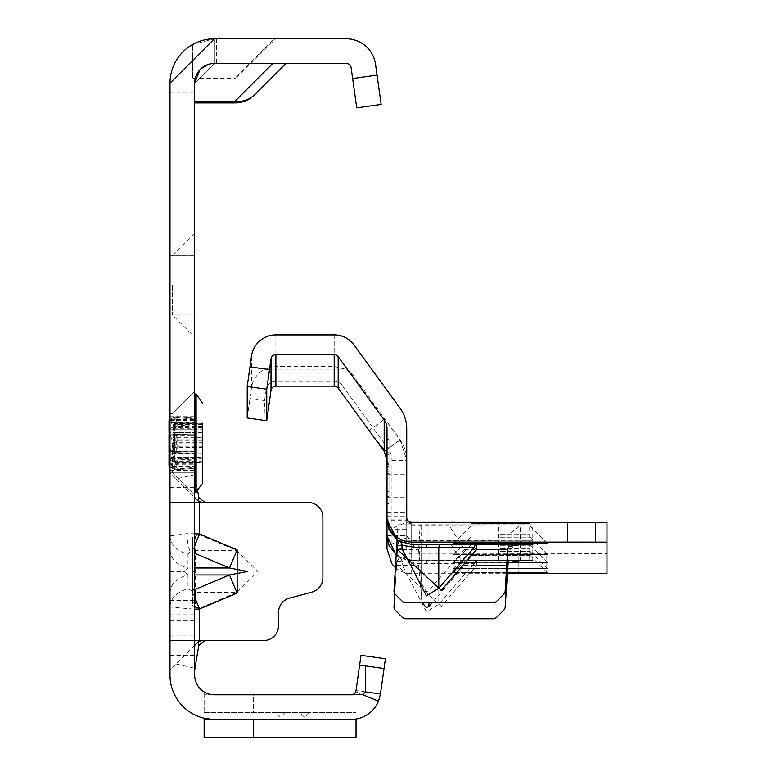 <?xml version="1.0" encoding="UTF-8"?>
<svg xmlns="http://www.w3.org/2000/svg" width="776" height="776" viewBox="0 0 776 776"><rect width="100%" height="100%" fill="white"/><g stroke="black" fill="none" stroke-linecap="round" stroke-linejoin="round"><path stroke-width="0.58" stroke-dasharray="3.88 2.91" d="M194.66 571.476L194.66 670.125L169.993 670.125L194.66 670.125L194.66 640.53L263.704 640.53A14.793 14.793 0 0 0 278.506 625.737L278.506 612.429A14.793 14.793 0 0 1 289.467 598.131L311.923 592.117A14.793 14.793 0 0 0 322.894 577.829L322.894 517.223A14.793 14.793 0 0 0 308.101 502.431L194.66 502.431L194.66 571.485L194.66 570.942L195.232 571.485L195.348 536.594A0.989 0.728 180 0 1 194.66 535.896L197.502 533.616L197.628 534.315L199.296 534.683L199.587 533.985L197.502 533.616M194.66 570.942L192.681 571.476L194.66 572.009M195.348 536.594L197.628 534.315M194.66 593.106A0.989 0.728 0 0 1 195.348 592.408L195.232 571.485M199.296 534.683L236.855 550.553L257.923 571.485L236.855 592.408L237.146 593.106L237.146 549.854L199.587 533.985L199.587 502.431M194.66 533.762L187.084 533.616L169.993 535.896L169.993 607.065L194.66 609.208M187.084 533.616A25.647 10.835 90 0 0 190.256 551.755L191.924 552.124L194.66 545.654M169.993 593.106A25.647 19.002 0 0 1 187.976 574.967L184.804 571.485L187.976 567.993L187.976 554.035A25.647 19.002 180 0 1 169.993 535.896L169.993 443.241L169.993 502.431L194.66 502.431L169.993 502.431M169.993 549.854A25.647 19.002 0 0 0 187.976 567.993L194.66 567.993M195.639 454.3L195.639 416.935L195.639 454.3A0.989 0.854 180 0 0 194.66 453.446L169.993 453.446L169.993 450.623L173.484 443.241L169.993 434.705L194.66 434.705L194.66 495.03L194.66 391.453L194.66 459.043L175.192 460.032L174.697 469.635L169.507 466.677L169.507 459.431L174.697 461.361A0.989 0.66 -0 0 0 175.192 461.448L175.192 460.032L170.458 458.276L169.507 459.431A0.989 0.669 180 0 1 169.013 458.858L169.013 465.765A0.989 0.931 0 0 0 169.993 466.696A0.989 0.689 -70.9 0 1 169.895 466.715M172.466 443.241L172.466 472.836L172.466 443.241M194.66 285.413L194.66 233.624L194.66 285.413M172.466 285.413L172.466 315.007L172.466 285.413M285.025 712.543L275.16 712.543L285.025 712.543L280.087 717.47L275.16 712.543M309.682 712.543L299.817 712.543L309.682 712.543L304.755 717.47L299.817 712.543M169.993 255.818L194.66 255.818L169.993 255.818L169.993 315.007L169.993 255.818L169.993 315.007L169.993 255.818L169.993 285.413L169.993 255.818L169.993 285.413L169.993 255.818L172.466 255.818L194.66 233.624M208.705 64.292L214.389 63.457L194.66 83.187L194.66 102.917L194.66 83.187A19.73 19.73 0 0 1 214.389 63.457A19.73 19.73 0 0 0 194.66 83.187L169.993 83.187L169.993 93.033L169.993 83.187L194.66 83.187L194.66 675.052A19.73 19.73 0 0 0 214.389 694.782A19.73 19.73 0 0 1 204.136 691.911A19.73 19.73 0 0 0 214.389 694.782L351.159 694.782A4.928 4.928 0 0 0 356.048 690.533L380.463 693.967L384.042 668.534L359.618 665.1L360.995 655.332L385.41 658.756L384.042 668.534L359.618 665.1L384.042 668.534M194.96 474.64L176.142 478.976L169.993 472.836L194.66 472.836L194.66 670.125L169.993 670.125L194.66 645.467M169.993 472.836L194.66 472.836L194.66 502.431L194.66 472.836L169.993 472.836L169.993 670.125L169.993 640.53L194.66 640.53L169.993 640.53L169.993 670.125M194.66 590.478L194.66 536.963L194.66 590.478L192.681 590.478L192.681 602.399L194.66 602.399L192.681 602.399L192.681 606.007L194.66 606.007L192.681 606.007L192.681 536.963L194.66 536.963L192.681 536.963L192.681 590.478M195.348 606.366A0.989 0.728 0 0 0 194.66 607.065L199.587 608.976L195.348 606.366L195.348 592.408L236.855 592.408L199.296 608.277M194.66 597.307L191.924 590.837L187.976 588.935A25.647 19.002 0 0 0 169.993 607.065L169.993 640.53M192.545 78.075L192.545 44.542L192.545 78.26L235.002 78.26A2.958 2.958 0 0 0 237.097 77.387A2.958 2.958 0 0 1 235.002 78.26A2.958 2.958 0 0 0 237.097 77.387L275.684 38.8L251.026 63.457L214.389 63.457L285.898 63.457L251.026 63.457L237.097 77.387A2.958 2.629 -135 0 1 235.002 78.075L274.277 38.8L275.684 38.8L214.389 38.8L192.545 44.542A44.387 44.387 0 0 1 214.389 38.8A44.387 44.387 0 0 0 169.993 83.187L169.993 675.052A44.387 44.387 0 0 0 214.389 719.439L351.159 719.439A29.595 29.595 0 0 0 378.484 701.203L380.463 693.967M199.917 69.782L200.945 68.744M381.171 104.421L377.058 75.107L352.634 78.541L351.111 67.706A4.928 4.928 0 0 0 346.232 63.457L214.389 63.457L216.378 63.457L214.389 63.457L214.389 38.8L216.378 38.8L214.389 38.8L214.389 63.457L194.66 83.187M274.277 38.8L214.389 38.8L169.993 83.187M377.058 75.107L375.535 64.272A29.595 29.595 0 0 0 346.232 38.8L214.389 38.8M214.389 719.439L356.048 719.042L214.389 719.439L204.136 718.246L204.136 719.41L214.389 719.439M361.121 694.782L204.136 694.782L204.136 712.543L204.136 691.911L204.136 694.782L356.048 694.782L356.048 690.514L359.618 665.1M355.718 691.746L356.048 690.533A4.928 4.928 0 0 1 351.159 694.782L253.461 694.782L253.461 712.543L356.048 712.543L253.461 712.543L253.461 694.782L356.048 694.782L356.048 712.543L356.048 690.543A4.928 4.928 0 0 1 351.159 694.782L351.159 694.782A4.928 4.928 0 0 0 355.718 691.746L378.484 701.203M169.993 443.241L169.993 413.647L169.993 443.241M169.993 315.007L194.66 315.007L169.993 315.007L172.466 315.007L194.66 337.201M253.461 719.439L253.461 737.2L356.048 737.2L356.048 719.042L352.576 719.41L356.048 719.41L356.048 737.2L356.048 719.41M352.634 78.541L356.756 107.845M204.136 712.543L356.048 712.543L204.136 712.543M356.048 737.2L204.136 737.2L204.136 719.41M285.898 63.457L254.528 94.827A27.616 27.616 0 0 1 235.002 102.917L194.66 102.917M201.634 640.53L204.922 640.53M195.639 478.753L197.812 491.751M176.142 478.976L194.66 497.494M176.142 663.984L194.96 668.32M194.66 549.854A0.989 0.728 0 0 0 195.348 550.553L236.855 550.553L237.146 549.854M169.013 454.018L169.013 458.858A0.989 0.708 0 0 1 169.993 458.141L169.993 453.446A0.989 0.854 0 0 1 169.013 452.592L169.013 450.934A0.989 0.854 0 0 0 169.993 451.787L194.66 451.787A0.989 0.854 180 0 1 195.639 452.641M169.895 419.767A0.989 0.689 -109.1 0 1 170.002 419.787A0.989 0.931 180 0 0 169.013 420.728L169.013 432.465M172.961 460.915L172.961 424.928L172.961 460.915A1.484 1.261 0 0 0 174.435 462.176L174.435 457.336L202.546 457.336L202.546 462.738L174.435 462.738A1.484 1.3 180 0 1 172.961 461.439M195.639 492.566L195.639 393.927M196.134 492.566L196.134 393.927M172.961 425.054A1.484 1.3 0 0 1 174.435 423.754L202.546 423.754L202.546 427.382L174.435 427.382L174.435 437.315L202.546 437.315L202.546 443.241L202.546 423.454L202.546 463.02L202.546 422.881L202.546 423.463L174.435 423.454L174.435 427.382A1.484 0.582 0 0 1 172.961 426.8M172.961 460.333A1.484 1.28 180 0 0 174.435 461.613L202.546 461.613L202.546 458.897L202.546 463.602L202.546 423.454M169.013 436.257L169.993 435.559M195.639 428.973A0.989 0.757 180 0 0 194.66 428.216L194.66 433.047L169.993 433.047A0.989 0.854 180 0 0 169.013 433.9L169.013 435.559A0.989 0.854 180 0 1 169.993 434.705L169.993 428.342L175.192 426.451L175.192 416.722L176.685 416.722L176.685 425.035L175.192 425.035A0.989 0.66 180 0 0 174.697 425.122L169.507 427.062L169.993 428.342A0.989 0.708 180 0 1 169.013 427.634A0.989 0.669 0 0 1 169.507 427.062L169.507 419.806L174.707 416.828L175.192 417.517L169.993 420.408L169.993 422.658L169.993 420.602L194.66 420.602L194.66 422.26L169.993 422.26A0.989 0.854 180 0 0 169.013 423.114M169.013 436.597A0.989 0.737 180 0 1 169.993 435.86A0.989 0.543 126.1 0 0 169.507 436.355L169.013 436.597L169.013 449.886L169.507 450.128L169.507 436.355L169.507 450.128A0.989 0.543 53.9 0 0 169.993 450.623A0.989 0.737 0 0 1 169.013 449.886M169.963 450.575L176.685 451.554L176.685 434.938L175.192 434.938L175.192 452.233L170.264 451.283L194.66 451.651L175.192 452.175L169.993 451.176L169.013 450.235M169.993 457.336L172.126 467.2L169.993 466.696L169.993 465.881L194.66 465.881L194.66 467.2L194.66 454.018L169.993 454.018L169.993 457.336L194.66 457.336M169.013 421.455A0.989 0.854 180 0 1 169.993 420.602L169.993 419.787L172.126 419.282L169.993 429.147L194.66 429.147L194.66 420.602M172.961 460.789L174.435 462.273L202.546 462.273L202.546 443.241L202.546 456.007M202.546 427.382L202.546 429.147L174.435 429.147L174.435 424.22L174.435 424.879L202.546 424.879M176.685 452.175L177.112 451.545L194.572 451.021L194.572 435.462L177.112 434.938L177.112 451.545L176.685 452.233L175.192 452.233A0.989 0.989 0 0 1 174.998 452.224L174.697 434.977L175.192 434.25L194.66 434.841L170.458 435.249L174.998 434.269L174.697 434.977L169.963 435.918M169.013 465.028A0.989 0.854 0 0 0 169.993 465.881L169.993 466.948M194.66 460.459L195.639 459.547L194.66 459.043L194.572 468.238L177.112 469.742L177.112 461.439L194.572 460.459L194.485 459.043M194.66 426.034L194.66 427.45L195.639 426.936L194.66 426.034L177.112 425.044L177.112 416.741L194.572 418.254L194.66 428.216L170.458 428.216L169.963 426.878M172.961 436.374L172.961 429.759L172.961 436.374L173.94 436.374L173.94 439.876L172.961 439.876M172.961 449.779L172.961 443.164L172.961 449.779L173.94 449.779L173.94 453.281L172.961 453.281M169.507 426.781L169.507 419.894M169.507 466.589L169.507 459.702M169.517 419.787L169.993 420.408L169.013 420.621M169.993 419.544L170.458 420.214L194.66 420.214L194.66 419.05L175.192 417.517L175.192 416.702L177.112 416.722L176.685 417.517M169.963 419.525L174.707 416.828A0.989 0.989 0 0 1 175.192 416.702A0.989 0.96 180 0 0 174.697 416.858L175.192 426.451L194.485 427.45M169.013 465.872L169.993 466.075L169.517 466.706M169.963 466.958L174.707 469.655A0.989 0.989 0 0 0 175.192 469.781L175.192 468.966L174.697 469.635A0.989 0.96 -0 0 0 175.192 469.761L175.192 461.448L176.685 461.448L176.685 469.761L175.192 469.761L176.685 469.781L176.685 468.966L194.66 467.443L194.66 466.269L170.458 466.269L175.192 468.966L176.685 468.966M195.639 457.52A0.989 0.757 180 0 1 194.66 458.276L170.458 458.276L169.963 459.605M173.94 453.281L173.94 456.307L172.961 456.307M173.94 456.307L173.94 449.779M173.94 446.442L172.961 446.442M173.94 443.406L172.961 443.406M173.94 448.218L172.961 448.218M173.94 443.164L172.961 443.164M173.94 446.19L172.961 446.19M173.94 449.692L172.961 449.692M173.94 453.019L172.961 453.019M173.94 456.055L172.961 456.055M173.94 451.254L172.961 451.254M173.94 439.876L173.94 442.902L172.961 442.902M173.94 442.902L173.94 436.374M173.94 433.037L172.961 433.037M173.94 430.001L172.961 430.001M173.94 434.812L172.961 434.812M173.94 429.759L172.961 429.759M173.94 432.785L172.961 432.785M173.94 436.287L172.961 436.287M173.94 439.614L172.961 439.614M173.94 442.65L172.961 442.65M173.94 437.848L172.961 437.848M520.153 560.592L476.697 560.592A4.928 2.735 89.9 0 0 476.687 560.592L441.272 560.66A4.928 2.735 89.9 0 0 441.253 560.66L411.678 560.66A4.928 2.735 90.1 0 1 411.687 560.66A4.928 2.735 90.1 0 1 414.141 563.444L474.233 563.376L476.697 565.5L476.697 560.592L519.813 560.592M441.272 606.415L438.799 604.281L438.799 563.444A4.928 2.735 89.9 0 1 441.253 560.66L476.687 560.592A4.928 4.928 0 0 0 476.687 560.592A4.928 2.735 89.9 0 0 474.233 563.376L438.799 604.281L426.47 611.886L402.181 565.025L397.331 565.442L441.272 606.415L476.697 565.5L507.708 565.5M422.222 602.807L418.613 565.442L420.185 540.862L448.858 540.862L464.368 565.442L432.009 602.807M428.934 524.76L420.204 524.799L418.613 549.544L421.61 583.62L426.47 591.778L428.934 590.449L464.368 549.544L448.732 524.799L428.934 524.76L428.934 590.449M507.271 572.756L453.601 572.61L507.291 572.465M530.047 555.354L470.867 555.344L530.047 555.354L530.047 552.881L470.867 552.881L530.047 552.881M500.452 551.397L530.047 551.299L500.452 551.397M507.514 568.711L453.601 568.565L507.533 568.41M500.452 545.315L530.047 545.227L500.452 545.315M508.183 562.639L453.601 562.484L508.484 562.338M500.452 537.215L530.047 537.118L500.452 537.215M507.407 554.53L453.601 554.384L507.426 554.239M547.313 543.248L530.047 525.982L470.867 525.982L530.047 525.982L530.047 523.519L470.867 523.519L530.047 523.519M470.867 555.354L470.867 552.881M500.452 548.739L530.047 548.836L500.452 548.739M500.452 542.667L530.047 542.754L500.452 542.667M500.452 534.557L530.047 534.654L500.452 534.557M453.601 543.248L470.867 525.982L470.867 523.519M387.011 496.495L387.011 447.092L387.011 496.495L388.989 496.495L388.989 494.021L388.989 496.495M387.011 529.164L387.011 512.8L387.011 535.653L387.011 529.164L406.74 529.164L406.74 512.8L406.74 535.653L406.74 497.106L406.74 519.842L411.678 524.78L398.04 524.78L396.526 549.544L418.613 549.544M387.011 517.379L387.011 497.106L387.011 519.842L406.74 519.842L406.74 517.379M387.011 503.352L387.011 439.468L387.011 503.352L388.989 503.585L388.989 439.468L388.989 503.352M384.188 451.341L400.144 439.74L406.74 460.042L406.74 474.708L406.74 460.197L400.144 439.914L384.964 418.933L400.144 439.74L400.144 408.37M395.42 567.576A24.657 24.657 -0 0 0 411.678 573.687L507.213 573.687M511.83 544.81L411.678 544.8L411.678 525.08L407.128 522.054L388.941 529.707M387.011 535.653L406.74 535.653L407.128 537.564L411.678 540.581L411.678 560.311L507.058 560.301M406.74 529.164L406.74 535.944L411.678 540.882L398.04 540.882L394.014 606.687M411.678 573.687L411.678 560.66L399.436 557.333A4.928 4.85 120.6 0 1 399.504 557.372L399.504 557.372A4.928 4.85 120.6 0 1 401.842 561.184L414.141 563.444M396.779 561.485A29.595 29.595 -0 0 0 396.992 561.601L399.436 557.333L396.187 555.131M464.368 549.544L507.708 549.544L508.173 535.236L520.483 524.799L532.811 524.838L411.678 525.08L411.678 540.581L532.811 540.823L520.153 540.862L508.173 551.164L507.873 560.301M247.214 417.973L251.472 387.767A24.657 24.657 180 0 1 264.888 369.124L345.194 369.124A24.657 24.657 180 0 1 354.147 376.7L400.144 440.021A34.522 34.522 180 0 1 406.74 460.313L406.74 549.03A4.928 4.928 -0 0 0 411.678 553.957L606.987 553.725L606.987 522.393M398.04 540.882L420.204 540.862L398.04 540.862L394.8 593.718M394.004 590.992A4.928 4.928 180 0 1 394.014 590.72L396.526 549.544M397.118 539.757L398.04 524.78M406.74 549.03L406.74 535.944L387.011 535.944M448.732 540.862L520.483 540.862L520.483 560.592M400.144 440.021L385.235 450.749L371.985 434.676M391.958 563.842L391.958 460.313A19.739 19.739 180 0 0 388.184 448.703L342.187 385.391L338.19 388.155M388.989 471.274L388.989 447.092L388.989 466.395L387.011 466.347L388.989 466.347L388.989 471.274L387.011 471.274M387.011 447.092L388.989 447.092L387.011 447.092M388.989 451.865L388.989 488.948L388.989 454.406L387.011 454.406L387.011 446.937L387.011 488.948L387.011 454.406L388.989 454.416L388.989 451.865L387.011 451.865M387.011 466.182L388.989 466.182L387.011 466.182M388.989 496.252L388.989 491.324L387.011 491.383L387.011 488.928L387.011 496.32L387.011 491.324L388.989 491.383L388.989 496.32L387.011 496.252M387.011 491.324L388.989 491.324L387.011 491.324M387.011 496.32L388.989 496.32L387.011 496.32M387.011 446.937L388.989 446.937L387.011 446.937M406.74 428.662L406.74 460.042L387.011 460.042L387.011 548.884M387.011 460.042L387.011 428.662M391.958 460.313L406.74 460.313M388.184 448.703L385.226 450.749L387.961 460.197L387.011 469.693M264.082 420.35L264.597 400.561L266.11 389.824A9.875 9.875 180 0 1 275.887 381.317L334.194 381.317A9.875 9.875 180 0 1 342.187 385.391M388.989 466.23L387.011 466.23L388.989 466.23M407.128 522.054L406.74 520.143L387.011 520.143M345.194 369.124L334.194 366.437L275.887 366.437L264.888 369.124M407.128 537.564L388.941 545.218M396.196 554.85L411.678 560.311L411.678 544.8L397.108 540.038M606.987 573.454L606.987 553.725M453.601 554.384L470.867 537.118L470.867 534.654M453.601 562.484L470.867 545.227L470.867 542.754M453.601 568.565L470.867 551.299L470.867 548.836M448.732 524.799L520.483 524.799L520.483 544.529M508.173 535.236L508.173 546.614M508.173 551.164L508.173 560.301M399.718 557.498A4.928 4.85 119.9 0 1 402.181 561.387L402.181 565.025L401.842 561.184L396.992 561.601L397.331 565.442M169.993 571.485L184.804 571.485M194.66 574.967L187.976 574.967L187.976 588.935M237.146 593.106L199.587 608.976L199.587 640.53M169.993 655.332L194.66 655.332M169.993 635.137L194.66 635.137M169.993 620.839L194.66 620.839M169.993 614.825L194.66 614.825M169.993 600.537L194.66 600.537M169.993 487.638L194.66 487.638M187.976 554.035L190.256 551.755M191.924 552.124L194.66 553.278M194.66 589.682L191.924 590.837M192.681 589.537L194.66 589.537M177.035 452.175L194.514 451.71L194.572 451.021L194.485 451.651M194.66 467.443L194.66 468.258L194.485 467.453M194.66 435.472L194.514 434.783L194.66 435.472M177.035 426.46L177.112 425.044L176.685 426.451M176.685 460.032L177.112 461.439L177.035 460.022M172.961 438.595A1.484 1.28 0 0 1 174.435 437.315L174.435 462.176L202.546 462.176M202.546 449.178L174.435 449.178A1.484 1.28 0 0 1 172.961 447.888M172.961 442.727L174.435 442.689L174.435 429.147L172.961 429.147M202.546 443.804L174.435 443.804L174.435 442.689L202.546 442.689M202.546 459.111L174.435 459.111A1.484 0.582 0 0 0 172.961 459.693M172.961 440.254A1.484 1.28 0 0 1 174.435 438.974L202.546 438.974M172.961 426.16A1.484 1.28 0 0 1 174.435 424.879L174.435 427.595L174.435 423.454L172.961 424.928M202.546 426.538L174.435 426.538A1.484 1.28 0 0 0 172.961 427.818M172.961 446.239A1.484 1.28 0 0 0 174.435 447.519L202.546 447.519M172.961 457.336L174.435 457.336L174.435 443.804L172.961 443.765M202.546 454.018L172.961 454.018M202.546 432.465L172.961 432.465M202.546 459.955L174.435 459.955A1.484 1.28 180 0 1 172.961 458.674M202.546 440.302L174.435 440.302A1.484 1.465 0 0 0 172.961 441.767M202.546 446.19L174.435 446.19A1.484 1.465 0 0 1 172.961 444.716M202.546 462.05L174.435 462.05A1.484 0.892 0 0 1 172.961 461.167M202.546 424.307L174.435 424.307A1.484 1.261 0 0 0 172.961 425.568M202.546 424.433L174.435 424.433A1.484 0.892 180 0 0 172.961 425.326M169.013 463.369A0.989 0.854 0 0 0 169.993 464.223L194.66 464.223L194.66 465.881M169.993 429.147L169.993 432.465L194.66 432.465L194.66 429.147M195.639 432.193A0.989 0.854 180 0 1 194.66 433.047L194.66 434.705A0.989 0.854 180 0 0 195.639 433.842M195.639 466.444L194.66 466.269L194.66 464.223A0.989 0.854 180 0 1 195.639 465.076M195.639 421.407A0.989 0.854 -0 0 1 194.66 422.26L194.66 420.214L195.639 420.039M194.66 454.018L194.66 451.244A0.989 0.931 0 0 1 195.639 452.165M195.639 452.049L194.66 451.06L169.993 451.06L169.993 454.018M195.639 434.317A0.989 0.931 0 0 1 194.66 435.249L194.66 432.465M169.993 432.465L169.993 435.423L194.66 435.423L195.639 434.434M177.112 434.938L176.685 434.25L177.112 434.938M194.66 468.258L177.112 469.761L177.035 468.956M194.66 419.05L194.66 418.235M194.485 419.04L194.572 418.225L177.112 416.722L177.035 417.536M176.685 434.308L175.192 434.25A0.989 0.989 0 0 0 174.998 434.269L169.837 435.278M177.035 434.317L194.485 434.841M173.94 449.246L172.961 449.246M173.94 448.722L172.961 448.722M173.94 450.691L172.961 450.691M173.94 435.84L172.961 435.84M173.94 435.317L172.961 435.317M173.94 437.286L172.961 437.286M411.687 560.66L426.47 560.679L426.47 563.133M421.61 599.528L421.61 540.891M388.989 494.021L387.011 494.021L388.989 494.031M387.011 516.069L406.74 516.069M387.011 497.154L406.74 497.154M397.118 555.839A24.657 24.657 -0 0 0 399.436 557.333A4.928 4.928 0 0 1 399.504 557.372L407.332 560.262M398.04 524.799L420.204 524.799M411.678 522.316L411.678 524.78M411.678 540.882L411.678 553.957M464.368 565.442L506.738 565.442M396.526 565.442L418.613 565.442M532.782 560.544L532.782 540.814M264.597 400.561L249.959 398.505M354.147 376.7L354.147 345.058M388.989 473.593L387.011 473.593M388.989 469.121L387.011 469.121M388.989 498.89L387.011 498.89M388.989 478.055L387.011 478.055M388.989 464.64L387.011 464.64M388.989 439.691L387.011 439.691M388.989 444.173L387.011 444.173M387.011 513.052L406.74 513.052M387.011 500.035L406.74 500.035M387.011 512.868L406.74 512.868M388.989 451.933L387.011 451.933M388.989 446.995L387.011 446.995M388.989 488.948L387.011 488.948L388.989 488.928M388.989 473.641L387.011 473.641M388.989 471.168L387.011 471.168M388.989 471.119L387.011 471.119M388.989 463.776L387.011 463.776M388.989 452.03L387.011 452.03M388.989 452.088L387.011 452.088M388.989 447.16L387.011 447.16M388.989 454.581L387.011 454.581M388.989 473.796L387.011 473.796M388.989 471.323L387.011 471.323M388.989 466.395L387.011 466.395L388.989 466.395M388.989 463.932L387.011 463.932M388.989 454.561L387.011 454.561M334.194 334.892L334.194 366.437M275.887 366.437L275.887 334.892M251.472 387.767L251.472 356.126M529.688 560.379L529.688 540.659M498.347 560.291L498.347 540.562M529.688 544.539L529.688 525.003M498.347 544.82L498.347 525.09M532.782 544.568L532.782 524.838M546.11 573.648L546.11 553.918M518.213 573.687L518.213 553.957M266.11 389.824L271.008 390.367M275.887 381.317L275.887 386.128M334.194 381.317L334.194 386.128M421.61 583.62L421.61 524.77M428.934 602.807L428.934 540.901M172.466 472.836L194.66 495.03L172.466 472.836M169.993 470.372L194.66 470.372M169.993 413.647L172.466 413.647L194.66 391.453L172.466 413.647L194.66 391.453L172.466 413.647L194.66 391.453L172.466 413.647L169.993 413.647M169.993 416.12L194.66 416.12M169.993 93.033L194.66 93.033M216.378 38.8L216.378 63.457M169.672 466.696L194.66 467.2M169.672 419.797L194.66 419.282M172.961 425.694L174.435 424.22L202.546 424.22M202.546 463.039L174.435 463.039L172.961 461.555M202.546 458.897L174.435 458.897L172.961 457.413M202.546 427.595L174.435 427.595L172.961 429.07M169.013 462.845L169.993 463.825L194.66 463.825L195.639 464.814M195.639 421.678L194.66 422.658L169.993 422.658L169.013 423.647M547.313 568.565L530.047 551.299L530.047 548.836M547.313 562.484L530.047 545.227L530.047 542.754M547.313 554.384L530.047 537.118L530.047 534.654M387.011 497.106L406.74 497.106M369.007 430.525L384.964 418.933M520.153 540.862L448.858 540.862M532.811 560.544L532.811 540.823M387.011 474.708L406.74 474.708M388.989 503.585L387.011 503.585M388.989 439.468L387.011 439.468M387.011 512.8L406.74 512.8M470.867 555.344L453.601 572.61M530.047 555.344L547.313 572.61M532.811 544.568L532.811 524.838M441.253 560.66L426.47 560.679"/><path stroke-width="1.16" d="M194.66 545.654L199.587 533.985L194.66 533.762M194.66 553.278L229.483 567.993L247.495 571.485L229.483 574.967L237.146 593.106L237.146 549.854L199.587 533.985L199.587 502.431L194.66 502.431M194.66 83.187L194.66 675.052A19.73 19.73 0 0 0 214.389 694.782L351.159 694.782A4.928 4.928 0 0 0 356.048 690.533L359.618 665.1L365.535 665.924L365.583 691.882L380.463 693.967L378.484 701.203A29.595 29.595 0 0 1 351.159 719.439L214.389 719.439A44.387 44.387 0 0 1 169.993 675.052L169.993 83.187L214.389 38.8L346.232 38.8A29.595 29.595 0 0 1 375.535 64.272L381.171 104.421L356.756 107.845L351.111 67.706A4.928 4.928 0 0 0 346.232 63.457L214.389 63.457A19.73 19.73 0 0 0 194.66 83.187L199.917 69.782M194.66 609.208L199.587 608.976L194.66 597.307M194.66 640.53L263.704 640.53A14.793 14.793 0 0 0 278.506 625.737L278.506 612.429A14.793 14.793 0 0 1 289.467 598.131L311.923 592.117A14.793 14.793 0 0 0 322.894 577.829L322.894 517.223A14.793 14.793 0 0 0 308.101 502.431L201.634 502.431L198.142 500.986L199.587 502.431M204.815 640.53L198.772 645.467L198.142 641.975L201.634 640.53M200.945 68.744L208.705 64.292M356.048 690.533A4.928 4.928 0 0 1 351.159 694.782L362.528 694.578L365.583 691.882M204.136 718.246L212.653 719.41L204.136 719.41L204.136 718.246M359.618 665.1L360.995 655.332L385.41 658.756L384.042 668.534L365.535 665.924M384.042 668.534L380.463 693.967M362.528 694.578L378.484 701.203M352.576 719.41L356.048 719.042L352.576 719.41M253.461 719.439L253.461 737.2L356.048 737.2L356.048 719.41M169.993 83.187A44.387 44.387 0 0 1 214.389 38.8M356.756 107.845L381.171 104.421M356.048 737.2L204.136 737.2L204.136 719.41M285.898 63.457L254.528 94.827A27.616 24.56 -135 0 1 235.002 101.249L272.793 63.457M194.66 101.249L235.002 101.249L235.002 102.917A27.616 27.616 0 0 0 254.528 94.827A27.616 27.616 0 0 1 235.002 102.917L194.66 102.917M197.812 491.751L198.772 497.494L204.922 502.431L201.634 502.431M194.66 472.836L195.639 478.753M194.66 497.494L198.142 500.986L198.772 497.494M194.66 645.467L198.142 641.975M194.66 670.125L198.772 645.467M194.66 567.993L229.483 567.993L237.146 549.854M169.013 436.413L169.013 433.9M169.701 451.137A0.989 0.951 0 0 1 169.013 450.235L169.013 436.257A0.989 0.951 180 0 1 169.701 435.346M194.66 434.841L195.639 433.241L194.66 435.472M196.134 492.566L196.134 393.927L195.639 393.927L195.639 492.566L202.546 483.322L202.546 462.738M202.546 423.754L202.546 483.322M202.546 429.147L202.546 437.315M202.546 456.007L202.546 457.336M169.993 432.465L169.013 432.465L169.013 420.728A0.989 0.96 0 0 1 169.507 419.894A0.989 0.689 -109.1 0 1 169.672 419.797L169.672 419.797A0.989 0.689 -109.1 0 1 169.895 419.767M169.013 435.559L169.013 436.597M169.013 449.886L169.013 450.934M169.013 452.592L169.013 450.08M169.895 466.715A0.989 0.689 -70.9 0 1 169.507 466.589A0.989 0.96 180 0 1 169.013 465.765L169.013 454.018L169.993 454.018M202.546 461.613L202.546 462.273M169.993 451.176L169.993 450.584M169.993 435.908L169.507 450.487L169.013 450.235A0.989 0.989 0 0 0 169.837 451.205L170.264 451.283M169.013 465.842A0.989 0.989 0 0 0 169.517 466.706L169.507 466.677A0.989 0.96 0 0 1 169.013 465.842L169.013 465.872M169.507 419.806L169.517 419.787A0.989 0.989 0 0 0 169.013 420.64L169.013 420.64A0.989 0.96 180 0 1 169.507 419.806L169.993 419.515M194.66 467.443L195.639 469.558L194.66 468.238M194.66 451.021L195.639 453.252L194.66 451.651M194.66 418.254L195.639 416.935L194.66 419.05M169.507 426.781L169.993 427.169L169.013 427.372A0.989 0.679 0 0 1 169.507 426.781L169.507 419.894M169.507 459.702A0.989 0.679 180 0 1 169.013 459.12L169.993 459.314L169.507 466.589M169.013 465.765A0.989 0.989 0 0 0 169.672 466.696L169.993 466.803M169.993 435.307L169.013 436.257A0.989 0.989 0 0 1 169.837 435.278L170.264 435.21M394.8 593.718L394.014 606.628A4.928 4.928 -0 0 0 395.45 610.411L395.45 610.479A4.928 4.928 180 0 1 394.004 606.987L394.004 606.987M414.141 547.264A4.928 2.735 89.9 0 0 411.678 544.451L441.272 544.451A4.928 2.735 -89.9 0 0 438.799 547.264L414.141 547.264L402.181 545.315A4.928 4.85 118.1 0 0 399.718 541.425L411.678 544.451L411.678 542.046A24.657 24.657 180 0 1 387.011 517.379L387.011 519.842L397.118 539.757L394.014 590.662A4.928 4.928 0 0 0 395.45 594.455L402.298 601.303A4.928 4.928 0 0 0 405.78 602.748L493.148 602.748A4.928 4.928 0 0 0 496.64 601.303L503.74 594.203A4.928 4.928 0 0 0 505.176 591.011L505.176 591.079A4.928 4.928 180 0 1 503.74 594.261L503.74 594.203M432.009 602.807L428.934 606.357L426.47 607.676L422.222 602.807M441.272 544.451L476.697 544.529L476.697 549.476L441.272 590.39L397.331 549.408L402.181 548.971L426.47 595.852L438.799 588.247L438.799 547.264L474.233 547.332L476.697 549.476L507.708 549.476L508.173 546.614L520.483 544.529L532.811 544.568L511.83 544.81M507.291 572.465L547.313 572.61L507.271 572.756M507.533 568.41L547.313 568.565L507.514 568.711M508.484 562.338L547.313 562.484L508.183 562.639L505.176 607.045A4.928 4.928 180 0 1 503.74 610.227L496.64 617.327A4.928 4.928 180 0 1 493.148 618.773L405.78 618.773A4.928 4.928 180 0 1 402.298 617.327L395.45 610.479M507.426 554.239L547.313 554.384L507.407 554.53M547.313 543.248L453.601 543.248L547.313 543.248M338.19 388.155L338.19 356.65A4.928 4.928 -0 0 0 334.194 354.622L275.887 354.622A4.928 4.928 -0 0 0 271.008 358.871L266.75 389.203L266.75 420.65L271.008 390.367A4.928 4.928 180 0 1 275.887 386.128L334.194 386.128A4.928 4.928 180 0 1 338.19 388.155L384.188 451.341L387.011 460.042M507.213 573.687L606.987 573.454L606.987 542.123L411.678 542.046M507.058 560.301L532.811 560.544L520.153 560.592L508.173 562.648L508.173 560.301M396.187 555.131L387.011 535.944L387.011 428.662A14.793 14.793 -0 0 0 384.188 419.971L384.188 451.341M395.42 567.576A24.657 24.657 -0 0 1 391.958 563.842L387.011 548.884L387.011 535.944M606.987 542.123L606.987 522.393L411.678 522.316A4.928 4.928 180 0 1 406.74 517.379L406.74 428.662A34.522 34.522 -0 0 0 400.144 408.37L354.147 345.058A24.657 24.657 -0 0 0 334.194 334.892L275.887 334.892A24.657 24.657 -0 0 0 251.472 356.126L247.214 386.458L247.214 417.973L264.082 420.35L247.214 417.973M507.873 560.301L507.708 565.5M503.74 610.227L496.64 617.327M503.74 610.169A4.928 4.928 -0 0 0 505.176 606.977L507.708 565.442L506.738 565.442M402.298 617.327L395.45 610.411M402.298 617.26A4.928 4.928 -0 0 0 405.78 618.705L405.78 618.773M493.148 618.773L405.78 618.705M493.148 618.705A4.928 4.928 -0 0 0 496.64 617.26M505.176 591.079L507.717 549.466L505.176 591.011M397.118 539.776A24.657 24.657 180 0 0 399.436 541.279L396.992 545.577L401.842 545.13L402.181 548.971L401.842 545.13A4.928 4.85 118.9 0 0 399.436 541.279L399.718 541.425M395.45 594.455L402.298 601.303M395.45 594.513A4.928 4.928 180 0 1 394.004 590.992L394.004 591.031M496.64 601.303L503.74 594.261M496.64 601.361A4.928 4.928 180 0 1 493.148 602.807L493.148 602.748M405.78 602.748L493.148 602.807M405.78 602.807A4.928 4.928 180 0 1 402.298 601.361M338.19 356.65L384.188 419.971M266.75 420.65L264.082 420.35M387.011 520.143L389.048 529.659M387.011 535.653L388.941 545.218L396.196 554.85M397.108 540.038L388.941 529.707M441.272 590.39L438.799 588.247L474.233 547.332A4.928 2.735 -89.9 0 1 476.697 544.529L520.483 544.529M194.66 589.682L229.483 574.967L194.66 574.967M237.146 593.106L199.587 608.976L199.587 640.53M352.634 78.541L377.058 75.107M194.66 465.881A0.989 0.854 -0 0 1 195.639 466.735M194.66 457.336L195.639 457.336M194.66 454.018L195.639 454.018M194.66 432.465L195.639 432.465M194.66 429.147L195.639 429.147M194.66 420.602A0.989 0.854 0 0 0 195.639 419.748M169.013 429.147L169.993 429.147M169.993 457.336L169.013 457.336M426.47 544.442L426.47 546.915M519.813 560.592L520.483 560.592M397.331 549.408L396.992 545.577A29.595 29.595 180 0 1 396.779 545.45M334.194 354.622L334.194 386.128M275.887 386.128L275.887 354.622M271.008 358.871L271.008 390.367M266.75 389.203L247.214 386.458M269.495 369.609L249.959 366.864M567.537 542.046L567.537 522.316M595.434 542.085L595.434 522.355M428.934 606.357L428.934 602.807M196.134 393.927L202.546 403.161M194.66 467.2L195.639 468.19M194.66 419.282L195.639 418.293M194.66 468.258L195.639 469.558M194.66 418.235L195.639 416.935M194.66 434.783L195.639 433.241M194.66 451.71L195.639 453.252M169.993 419.69L169.672 419.797A0.989 0.989 0 0 0 169.013 420.728"/></g></svg>
